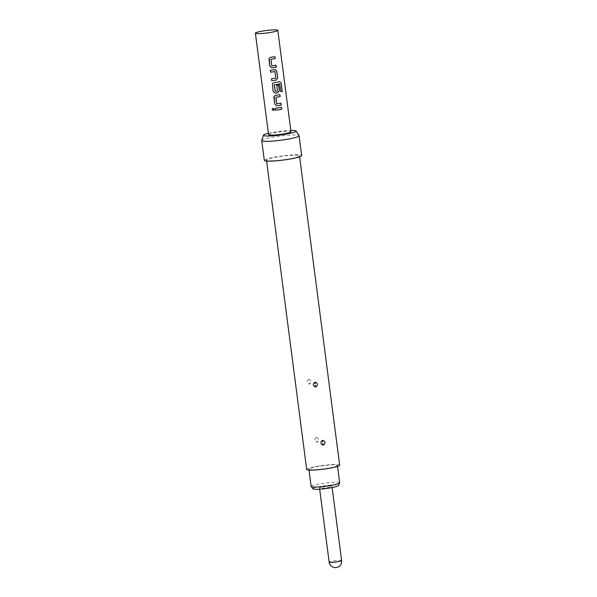 <?xml version="1.0" encoding="UTF-8"?>
<svg xmlns="http://www.w3.org/2000/svg" width="597" height="597" viewBox="0 0 597 597"><rect width="100%" height="100%" fill="white"/><g stroke="black" fill="none" stroke-linecap="round" stroke-linejoin="round"><path stroke-width="0.45" stroke-dasharray="2.98 2.24" d="M273.926 110.452L274.411 109.318L272.769 108.311M274.933 56.64L274.874 56.633A11.179 1.254 172.6 0 1 271.881 57.14A11.179 1.254 172.6 0 1 270.553 57.327L269.15 58.327M275.986 65.163L275.978 65.148A11.179 1.254 172.6 0 1 272.986 65.648A11.179 1.254 172.6 0 1 271.911 65.804L271.769 65.692M275.389 69.595L274.851 69.595A11.179 1.254 172.6 0 1 273.53 69.804A11.179 1.254 172.6 0 1 270.389 70.23L270.374 70.245M274.859 71.588L275.71 78.147A11.179 1.254 172.6 0 1 274.635 78.319A11.179 1.254 172.6 0 1 271.493 78.737L271.493 78.737M279.851 81.677L279.545 81.699A11.179 1.254 172.6 0 1 275.172 82.476A11.179 1.254 172.6 0 1 273.844 82.662L273.851 82.677M279.612 83.908L280.806 91.729A11.179 1.254 172.6 0 1 280.739 91.722M278.62 85.028L278.56 85.028A11.179 1.254 172.6 0 1 276.769 85.341L277.389 91.028A11.179 1.254 172.6 0 1 276.307 91.199A11.179 1.254 172.6 0 1 275.232 91.356L275.247 91.363M279.814 94.654L279.814 94.639A11.179 1.254 172.6 0 1 276.821 95.139A11.179 1.254 172.6 0 1 275.486 95.333L274.083 96.333M280.918 103.162L280.918 103.147A11.179 1.254 172.6 0 1 277.926 103.654A11.179 1.254 172.6 0 1 276.851 103.811L276.702 103.699M281.515 107.311L281.456 107.311A11.179 1.254 172.6 0 1 278.463 107.811A11.179 1.254 172.6 0 1 275.321 108.229L275.321 108.244M339.678 482.786A14.38 1.612 -7.4 0 0 339.417 482.533A14.38 1.612 -7.4 0 0 323.947 483.204A14.38 1.612 -7.4 0 0 311.164 486.488M337.163 465.205A14.38 1.612 172.6 0 1 337.424 465.459A14.38 1.612 172.6 0 1 324.634 468.742A14.38 1.612 172.6 0 1 309.171 469.414A14.38 1.612 172.6 0 1 308.91 469.16A14.38 1.612 172.6 0 1 321.701 465.884A14.38 1.612 172.6 0 1 337.163 465.205M312.962 488.868A12.925 1.448 172.6 0 1 324.007 485.883A12.925 1.448 172.6 0 1 338.327 485.219A12.925 1.448 172.6 0 1 338.544 485.54M326.925 487.652A6.276 0.701 -7.4 0 0 331.969 486.301A6.276 0.701 -7.4 0 0 324.552 486.562A6.276 0.701 -7.4 0 0 319.514 487.921A6.276 0.701 -7.4 0 0 326.925 487.652M308.552 379.341C306.343 381.49 306.634 383.102 309.41 384.162L309.642 384.11C311.903 381.983 311.619 380.379 308.776 379.289L309.149 380.983M316.104 437.497C313.895 439.653 314.186 441.258 316.962 442.317L317.194 442.273C319.455 440.146 319.171 438.534 316.335 437.452L316.708 439.138M279.844 156.518A16.641 1.866 172.6 0 1 299.493 155.817A16.641 1.866 172.6 0 1 286.135 159.406A16.641 1.866 172.6 0 1 266.493 160.108A16.641 1.866 172.6 0 1 279.844 156.518M306.671 469.451A16.641 1.866 172.6 0 1 320.022 465.869A16.641 1.866 172.6 0 1 339.671 465.167M261.755 140.474A18.835 2.112 172.6 0 1 276.859 136.534A18.835 2.112 172.6 0 1 299.06 135.631M264.314 160.384A18.835 2.112 172.6 0 1 279.433 156.332A18.835 2.112 172.6 0 1 301.672 155.533M268.396 133.332A16.492 1.851 172.6 0 1 276.657 131.788A16.492 1.851 172.6 0 1 290.814 130.422M268.568 134.668A11.298 1.269 172.6 0 1 277.642 132.235A11.298 1.269 172.6 0 1 290.985 131.758M273.844 82.662L272.441 83.662M341.611 560.546A6.276 0.701 -7.4 0 0 341.491 560.434A6.276 0.701 -7.4 0 0 334.193 560.807A6.276 0.701 -7.4 0 0 329.156 562.165M309.44 382.655L309.642 384.11M317 440.81L317.194 442.273M337.544 466.391L337.424 465.459M332.126 487.555L331.969 486.301M299.493 155.817L299.619 156.802M266.493 160.108L266.62 161.086M319.679 489.174L319.514 487.921M309.03 470.093L308.91 469.16"/><path stroke-width="0.9" d="M272.769 108.311L272.12 109.535L273.926 110.452M274.389 109.341L272.687 108.341L272.068 109.557L273.814 110.527L274.389 109.341M275.187 58.588L275.127 58.588A11.179 1.254 172.6 0 1 272.135 59.088A11.179 1.254 172.6 0 1 271.06 59.245L271.06 59.245A11.298 1.269 172.6 0 0 272.157 59.096A11.298 1.269 172.6 0 0 275.187 58.588L274.933 56.64A11.298 1.269 172.6 0 1 271.904 57.148A11.298 1.269 172.6 0 1 270.56 57.342L269.15 58.327L268.963 59.394L269.851 66.215L271.911 67.789A11.179 1.254 172.6 0 0 273.239 67.595A11.179 1.254 172.6 0 0 276.232 67.095L275.986 65.163M275.127 58.588L274.881 56.648M275.038 71.707L275.747 78.155A11.298 1.269 172.6 0 1 274.657 78.326A11.298 1.269 172.6 0 1 271.478 78.752L271.732 80.699A11.298 1.269 172.6 0 0 274.911 80.274A11.298 1.269 172.6 0 0 276.254 80.065L277.702 77.946L276.814 71.125L274.896 69.603A11.298 1.269 172.6 0 1 273.553 69.819A11.298 1.269 172.6 0 1 270.374 70.245L270.628 72.192A11.298 1.269 172.6 0 0 273.807 71.767A11.298 1.269 172.6 0 0 274.896 71.595L274.859 71.588A11.179 1.254 172.6 0 1 273.784 71.752A11.179 1.254 172.6 0 1 270.642 72.177L270.389 70.237M276.254 80.065L276.21 80.058A11.179 1.254 172.6 0 1 274.889 80.267A11.179 1.254 172.6 0 1 271.747 80.685L271.732 80.699M276.21 80.058L277.642 77.946L276.754 71.125L274.851 69.595M279.68 83.908L279.612 83.908A11.179 1.254 172.6 0 1 275.456 84.64A11.179 1.254 172.6 0 1 274.381 84.789L274.389 84.804A11.298 1.269 172.6 0 0 275.478 84.647A11.298 1.269 172.6 0 0 279.68 83.908L280.806 91.729A11.179 1.254 172.6 0 0 282.217 91.393L281.157 83.207L279.545 81.699M278.568 85.043L279.292 90.61L277.859 92.722A11.179 1.254 172.6 0 1 276.53 92.931A11.179 1.254 172.6 0 1 275.202 93.125L275.21 93.139A11.298 1.269 172.6 0 0 276.553 92.945A11.298 1.269 172.6 0 0 277.896 92.729L279.344 90.617L278.62 85.028A11.298 1.269 172.6 0 1 276.807 85.349L277.418 91.035A11.298 1.269 172.6 0 1 276.329 91.207A11.298 1.269 172.6 0 1 275.247 91.363L274.389 84.804M280.12 96.595L280.068 96.587A11.179 1.254 172.6 0 1 277.075 97.087A11.298 1.269 172.6 0 1 276.008 97.259L276.001 97.244A11.179 1.254 172.6 0 0 277.075 97.087A11.298 1.269 172.6 0 0 280.12 96.595L279.866 94.647A11.298 1.269 172.6 0 1 276.844 95.154A11.298 1.269 172.6 0 1 275.493 95.348L274.083 96.333L273.904 97.401L274.792 104.221L276.844 105.788A11.179 1.254 172.6 0 0 278.18 105.602A11.179 1.254 172.6 0 0 281.172 105.102L280.918 103.162M280.068 96.587L279.814 94.654M281.769 109.258L281.709 109.258A11.179 1.254 172.6 0 1 278.717 109.758A11.298 1.269 172.6 0 1 275.568 110.191L275.575 110.176A11.179 1.254 172.6 0 0 278.717 109.758A11.298 1.269 172.6 0 0 281.769 109.258L281.515 107.311A11.298 1.269 172.6 0 1 278.486 107.818A11.298 1.269 172.6 0 1 275.314 108.244L275.568 110.191M281.709 109.258L281.463 107.326M309.03 470.093L311.164 486.488A14.38 1.612 -7.4 0 0 311.201 486.585A14.38 1.612 -7.4 0 0 311.418 486.742A14.38 1.612 -7.4 0 0 326.425 486.122A14.38 1.612 -7.4 0 0 339.663 482.891A14.38 1.612 -7.4 0 0 339.678 482.786L337.544 466.391M339.663 482.891L338.544 485.54A12.925 1.448 172.6 0 1 326.641 488.45A12.925 1.448 172.6 0 1 313.156 489.003A12.925 1.448 172.6 0 1 312.962 488.868L311.201 486.585M315.306 382.155C317.97 383.543 318.097 385.169 315.701 387.043L315.47 387.065C312.746 385.655 312.612 384.02 315.067 382.177L315.112 383.67M322.858 440.31C325.522 441.698 325.656 443.332 323.253 445.205L323.022 445.22C320.298 443.81 320.164 442.183 322.619 440.332L322.664 441.832M299.619 156.802L339.671 465.167A16.641 1.866 172.6 0 1 326.313 468.749A16.641 1.866 172.6 0 1 306.671 469.451L266.62 161.086M290.814 130.422A16.492 1.851 172.6 0 1 296.097 130.997L299.06 135.631A18.835 2.112 172.6 0 1 299.097 135.735A18.835 2.112 172.6 0 1 283.978 139.795A18.835 2.112 172.6 0 1 261.74 140.586A18.835 2.112 172.6 0 1 261.755 140.474L263.434 135.235A16.492 1.851 172.6 0 1 268.396 133.332M299.097 135.735L301.672 155.533A18.835 2.112 172.6 0 1 286.553 159.593A18.835 2.112 172.6 0 1 264.314 160.384L261.74 140.586M296.097 130.997A16.492 1.851 172.6 0 1 282.896 134.646A16.492 1.851 172.6 0 1 263.434 135.235M268.732 32.723A11.298 1.269 172.6 0 1 255.389 33.201A11.298 1.269 172.6 0 1 264.464 30.768A11.298 1.269 172.6 0 1 277.806 30.29A11.298 1.269 172.6 0 1 268.732 32.723M277.806 30.29L290.985 131.758A11.298 1.269 172.6 0 1 281.911 134.191A11.298 1.269 172.6 0 1 268.568 134.668L255.389 33.201M276.851 103.811L276.859 103.818A11.298 1.269 172.6 0 0 277.948 103.662A11.298 1.269 172.6 0 0 280.978 103.154L281.224 105.102A11.298 1.269 172.6 0 1 278.202 105.609A11.298 1.269 172.6 0 1 276.851 105.803M273.142 91.55L275.21 93.139L273.142 91.55L272.441 83.662L273.157 91.535M282.217 91.393L281.239 83.207L279.612 81.699A11.298 1.269 172.6 0 1 275.195 82.483A11.298 1.269 172.6 0 1 273.851 82.677L272.441 83.662M271.926 65.819L271.926 65.819A11.298 1.269 172.6 0 0 273.008 65.663A11.298 1.269 172.6 0 0 276.038 65.148L276.292 67.103A11.298 1.269 172.6 0 1 273.262 67.61A11.298 1.269 172.6 0 1 271.919 67.804M275.441 69.603L274.896 69.603M282.306 91.393A11.298 1.269 172.6 0 1 280.806 91.729M270.956 59.401L271.777 65.707L270.948 59.394M275.247 91.363L274.277 84.953M275.896 97.408L276.702 103.699L276.008 97.259M275.321 108.244L275.575 110.176M274.09 96.318L274.799 104.199L276.844 105.788M271.493 78.752L271.747 80.685M269.851 66.215L271.911 67.789M269.157 58.319L269.866 66.2M319.679 489.174L329.156 562.165A6.276 0.701 -7.4 0 0 336.566 561.896A6.276 0.701 -7.4 0 0 341.611 560.546L332.126 487.555M315.253 385.363L315.47 387.065M322.813 443.519L323.022 445.22M329.156 562.165A6.276 6.276 0 0 0 336.193 567.583A6.276 6.276 0 0 0 341.611 560.546"/></g></svg>
